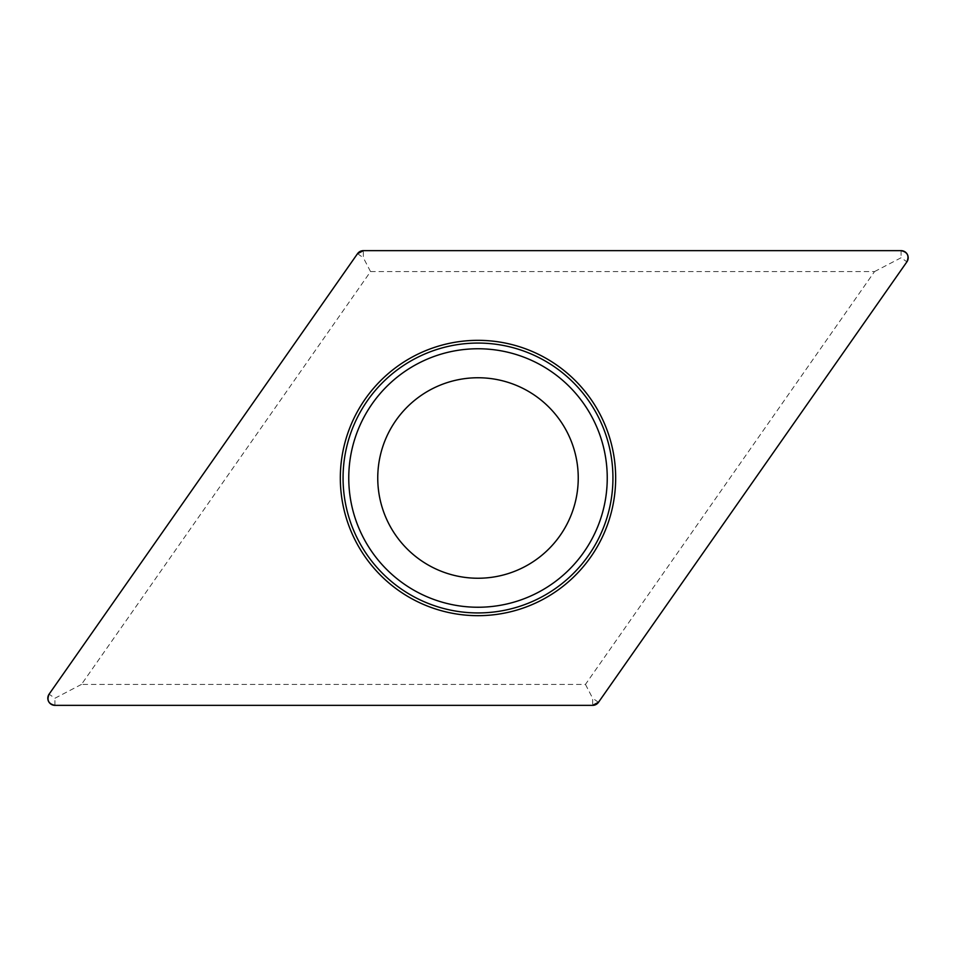 <?xml version="1.0" encoding="UTF-8"?>
<svg xmlns="http://www.w3.org/2000/svg" width="956" height="956" viewBox="0 0 956 956"><rect width="100%" height="100%" fill="white"/><g stroke="black" fill="none" stroke-linecap="round" stroke-linejoin="round"><path stroke-width="0.72" stroke-dasharray="4.78 3.58" d="M389.08 524.294A100.249 100.249 0 0 0 562.546 531.859A100.249 100.249 0 0 0 482.374 377.847A100.249 100.249 0 0 0 389.08 524.294M370.546 271.588L874.525 271.588L585.454 684.412L81.475 684.412L370.546 271.588L363.352 257.75L363.352 250.651M874.525 271.588L901.09 257.75L906.909 261.825M81.475 684.412L54.91 698.25L49.091 694.176M585.454 684.412L592.648 698.25L592.648 705.349M901.09 250.651L901.09 257.75M357.532 253.675L363.352 257.75M54.91 705.349L54.91 698.25M598.468 702.325L592.648 698.25"/><path stroke-width="1.43" d="M901.09 250.651L363.352 250.651A7.11 7.11 0 0 0 357.532 253.675L49.091 694.176A7.11 7.11 0 0 0 54.91 705.349L592.648 705.349A7.11 7.11 0 0 0 598.468 702.325L906.909 261.825A7.11 7.11 0 0 0 901.09 250.651M355.883 541.574A137.664 137.664 0 0 0 594.106 551.971A137.664 137.664 0 0 0 484.011 340.467A137.664 137.664 0 0 0 355.883 541.574M389.08 524.294A100.249 100.249 0 0 1 482.374 377.847A100.249 100.249 0 0 1 562.546 531.859A100.249 100.249 0 0 1 389.08 524.294M592.624 705.349L598.492 702.302L906.885 261.86C909.443 255.778 907.495 252.037 901.054 250.651L363.376 250.651L357.508 253.699L49.115 694.14C46.557 700.222 48.505 703.963 54.946 705.349L592.624 705.349M358.309 540.307A134.939 134.939 0 0 1 415.693 358.309A134.939 134.939 0 0 1 597.691 415.693A134.939 134.939 0 0 1 540.307 597.691A134.939 134.939 0 0 1 358.309 540.307M592.636 418.322A129.227 129.227 0 0 0 418.322 363.364A129.227 129.227 0 0 0 363.364 537.678A129.227 129.227 0 0 0 537.678 592.636A129.227 129.227 0 0 0 592.636 418.322"/></g></svg>

